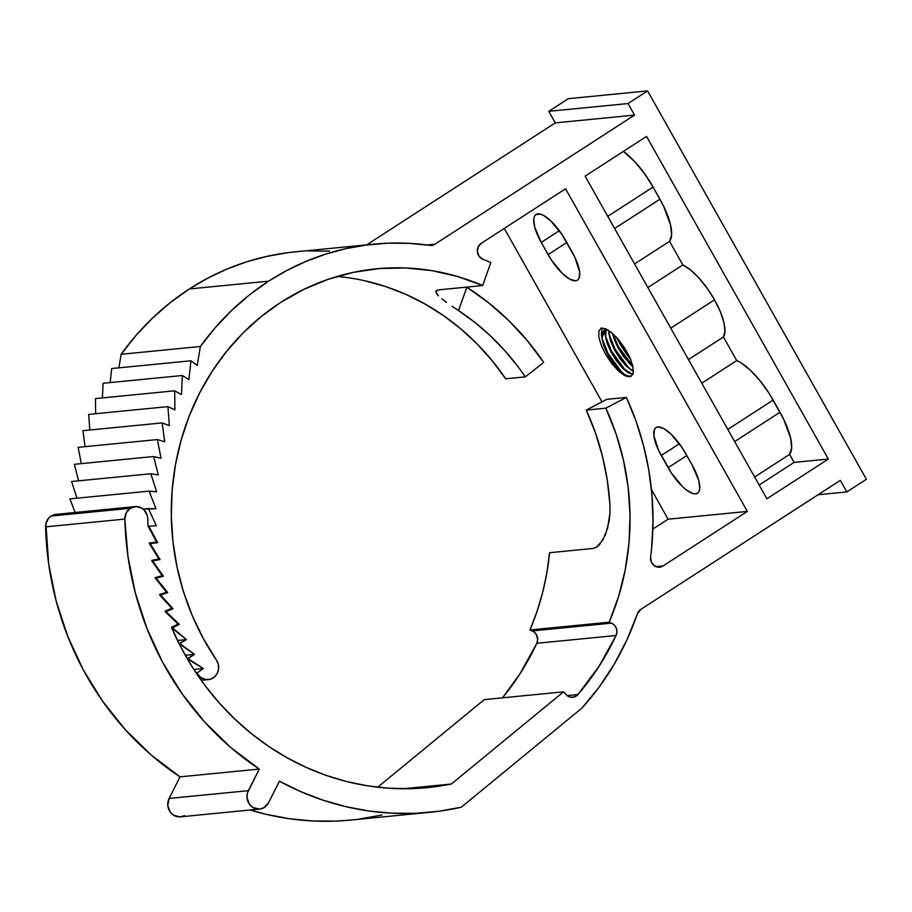 <?xml version="1.0" encoding="UTF-8"?>
<svg xmlns="http://www.w3.org/2000/svg" width="912" height="912" viewBox="0 0 912 912"><rect width="100%" height="100%" fill="white"/><g stroke="black" fill="none" stroke-linecap="round" stroke-linejoin="round"><path stroke-width="1.37" d="M130.313 508.28A12.392 11.457 -95.6 0 1 135.101 506.605A12.392 11.457 -95.6 0 1 147.778 518.791A273.406 252.784 84.4 0 0 148.052 526.144A273.406 252.784 -95.6 0 1 147.778 518.791L147.311 515.588L144.199 510.07L141.77 508.132L136.002 506.548L130.313 508.28L51.061 516.055L130.313 508.28A12.392 11.457 -95.6 0 0 124.841 519.088L45.6 526.862A298.201 275.698 84.4 0 0 180.029 776.842L169.108 798.445A12.392 11.457 84.4 0 0 169.666 811.247A12.392 11.457 84.4 0 0 180.405 816.844L259.646 809.069A12.392 11.457 -95.6 0 1 248.908 803.472A12.392 11.457 -95.6 0 1 248.349 790.67L169.108 798.445L248.349 790.67L259.282 769.067L180.029 776.842L259.282 769.067A298.201 275.698 -95.6 0 1 124.841 519.088L126.221 512.875L130.313 508.28M135.101 506.605L55.86 514.379A12.392 11.457 84.4 0 0 51.061 516.055A12.392 11.457 84.4 0 0 45.6 526.862L124.841 519.088L127.965 556.411L135.386 593.096L146.992 628.562L162.598 662.237L181.967 693.599L204.778 722.144L230.69 747.441L259.282 769.067L247.483 792.893L247.015 797.692L249.535 804.395L252.977 807.542L259.498 809.092L263.785 807.781L268.527 802.799A12.392 11.457 -95.6 0 1 259.646 809.069M268.607 281.17A272.699 252.122 -95.6 0 1 374.045 244.131A272.699 252.122 -95.6 0 1 429.734 245.339L434.967 244.177A8.858 8.185 -95.6 0 1 431.547 245.385A8.858 8.185 -95.6 0 1 429.734 245.339L408.781 243.322L387.782 243.196L366.863 244.952L346.172 248.577L325.869 254.06L306.09 261.356L286.949 270.408L268.607 281.17L189.365 288.944L268.607 281.17A272.699 252.122 -95.6 0 0 200.378 346.503L197.22 365.381L190.916 360.776L188.909 379.666L182.343 375.505L181.465 394.508L174.671 390.815L174.933 409.853L167.945 406.627L169.336 425.642L162.165 422.906L164.684 441.796L157.388 439.561L161.025 458.257L153.604 456.524L158.346 474.947L150.845 473.738L156.67 491.807L149.123 491.123L155.998 508.771L148.439 508.6L156.34 525.757L148.793 526.121L157.696 542.708L150.184 543.586L160.056 559.535L152.623 560.948L163.408 576.19L156.077 578.105L167.74 592.595L160.546 595.023L173.029 608.68L166.007 611.599L179.265 624.378L172.436 627.775L186.424 639.62L179.812 643.496L194.461 654.36L188.1 658.692L203.342 668.519L196.445 673.409L203.342 668.519L193.846 669.454L203.342 668.519L187.279 658.772L194.461 654.36L185.273 655.261L194.461 654.36L179.014 643.576L186.424 639.62L177.487 640.498L186.424 639.62L171.661 627.855L179.265 624.378L177.042 624.595L179.265 624.378L165.243 611.667L173.029 608.68L170.362 608.942L173.029 608.68L160.546 595.023L159.794 595.091L167.74 592.595L164.365 592.925L167.74 592.595L156.077 578.105L155.336 578.185L163.408 576.19L158.688 576.658L163.408 576.19L152.623 560.948L151.882 561.017L160.056 559.535L151.894 560.344L160.056 559.535L150.184 543.586L149.465 543.666L157.696 542.708L149.443 543.518L157.696 542.708L148.793 526.121L148.075 526.19L156.34 525.757L148.439 508.6L143.173 509.124L155.998 508.771L149.123 491.123L69.871 498.898L149.123 491.123L156.67 491.807L150.845 473.738L71.603 481.513L150.845 473.738L158.346 474.947L153.604 456.524L74.362 464.299L153.604 456.524L161.025 458.257L157.388 439.561L78.136 447.336L157.388 439.561L164.684 441.796L162.165 422.906L82.924 430.681L162.165 422.906L169.336 425.642L167.945 406.627L88.692 414.401L167.945 406.627L174.933 409.853L174.671 390.815L95.429 398.59L174.671 390.815L181.465 394.508L182.343 375.505L103.09 383.279L182.343 375.505L188.909 379.666L190.916 360.776L111.663 368.551L190.916 360.776L197.22 365.381L200.378 346.503L215.243 327.67L231.671 310.411L249.512 294.861L268.607 281.17M374.045 244.131L294.793 251.906A272.699 252.122 84.4 0 0 189.365 288.944A272.699 252.122 84.4 0 0 121.136 354.278L200.378 346.503L121.136 354.278L136.002 335.445L152.429 318.174L170.259 302.636L189.365 288.944L207.708 278.183L226.837 269.131L246.628 261.835L266.931 256.352L287.611 252.727M436.358 293.47L438.433 295.876L435.765 291.646L436.688 290.426L439.139 289.811L482.665 285.536L490.861 262.542A272.699 252.122 -95.6 0 0 482.847 259.259A8.858 8.185 -95.6 0 1 477.375 251.769A8.858 8.185 -95.6 0 1 481.228 243.333L565.554 188.784L747.35 511.415L663.024 565.964A8.858 8.185 -95.6 0 1 659.593 567.161A8.858 8.185 -95.6 0 1 650.621 557.004A272.699 252.122 -95.6 0 0 651.647 547.884L652.992 521.242L651.92 494.543L648.694 469.463L643.313 444.771L635.858 420.694L626.373 397.427L605.853 408.166L616.01 433.713L623.477 460.286L628.174 487.544L630.032 515.155L629.029 542.765L625.187 570.034L618.541 596.63L609.182 622.212L611.485 623.135A8.858 8.185 -95.6 0 1 616.056 635.504L616.911 631.925L616.33 628.254L614.403 625.142L611.485 623.135L532.232 630.91L529.94 629.987L537.031 611.416L542.697 592.264L546.892 572.656L549.583 552.718L593.096 548.443L596.345 547.314L599.594 544.589L605.431 534.854L609.239 520.684L610.003 512.578L609.911 504.256L607.244 479.94L602.376 455.977L595.354 432.619L586.245 410.092L605.853 408.166A247.916 229.208 -95.6 0 1 609.182 622.212L529.94 629.987L533.794 631.742L536.279 634.364L537.67 639.688L536.815 643.279L616.056 635.504L536.815 643.279L519.68 674.276L502.478 697.828A260.308 240.665 84.4 0 0 536.815 643.279A8.858 8.185 84.4 0 0 532.232 630.91L611.485 623.135L609.182 622.212L529.94 629.987A247.916 229.208 84.4 0 0 549.583 552.718L593.096 548.443L596.345 547.314L602.684 540.383L607.677 528.185L610.003 512.578L609.911 504.256A247.916 229.208 84.4 0 0 586.245 410.092L606.765 399.353L626.373 397.427L605.853 408.166L586.245 410.092L606.765 399.353L626.373 397.427A272.699 252.122 -95.6 0 1 651.92 494.543A272.699 252.122 -95.6 0 1 651.647 547.884A272.699 252.122 -95.6 0 1 650.621 557.004L651.282 561.895L654.257 565.679L658.624 567.196L663.024 565.964L656.002 566.648L663.024 565.964L747.35 511.415L668.108 519.19L651.464 489.664L668.108 519.19L747.35 511.415L565.554 188.784L481.228 243.333L478.162 246.924L477.375 251.769L479.119 256.352L482.847 259.259A272.699 252.122 -95.6 0 1 490.861 262.542L482.665 285.536L457.642 276.518L431.878 270.636L405.692 267.968L379.449 268.538L353.491 272.335L328.138 279.334L303.742 289.423L280.622 302.476L261.037 316.692L242.968 333.051L226.575 351.359L212.063 371.435L199.568 393.049L189.229 415.986L181.157 439.983L175.446 464.801L172.151 490.154L171.308 515.782L172.927 541.409L176.985 566.751L183.449 591.557L192.238 615.543L203.262 638.446L216.406 660.037A247.916 229.208 -95.6 0 1 280.622 302.476A247.916 229.208 -95.6 0 1 376.462 268.801A247.916 229.208 -95.6 0 1 482.665 285.536L439.139 289.811L435.833 291.327M682.837 264.936L647.873 287.542L682.837 264.936L669.545 241.338L671.597 234.886L670.559 225.002L663.526 206.009L653.083 187.028L644.579 173.725L635.026 161.948L623.386 151.392A49.579 17.054 -122.9 0 1 653.083 187.028L607.757 216.338L653.083 187.028L659.946 199.204L614.608 228.513L659.946 199.204A49.579 17.054 -122.9 0 1 669.545 241.338L634.581 263.944L669.545 241.338L682.837 264.936A44.266 15.23 -122.9 0 1 714.529 299.843L707.165 288.283L698.9 277.989L690.521 269.952L682.837 264.936M670.753 328.149L714.529 299.843L670.753 328.149M605.625 329.916L608.224 330.167L605.625 329.916L601.84 337.577L607.552 354.289L603.607 345.34L601.84 337.577L602.536 332.173L605.625 329.916M602.216 339.583L601.954 337.508L605.739 329.836L607.951 329.996L604.075 330.429L602.65 332.093L601.954 337.508L603.721 345.26L607.552 354.289L613.936 364.116L620.867 371.879L627.16 376.132L631.412 375.995A26.562 9.131 57.1 0 1 629.622 376.69L624.788 375.641L618.587 371.116L611.998 363.854L606.001 354.985L601.441 345.808L598.933 337.588L598.796 331.432L600.997 328.126L605.648 328.787L611.667 332.698L618.256 339.332L624.538 347.86L629.611 357.094L632.723 365.689L633.373 372.358L631.412 375.995A26.562 9.131 57.1 0 1 631.184 376.166A26.562 9.131 57.1 0 1 629.622 376.69L625.005 375.185L619.157 370.42L613.024 363.09L607.552 354.289C615.668 368.277 623.021 375.744 629.622 376.69L624.788 375.641L618.587 371.116L611.998 363.854L606.001 354.985L601.441 345.808L598.933 337.588L598.796 331.432L600.997 328.126L605.648 328.787L611.667 332.698L618.256 339.332L624.538 347.86L629.611 357.094L632.723 365.689L633.373 372.358L631.412 375.995M606.001 329.927L605.294 335.342L611.017 352.055L607.073 343.094L605.294 335.342L606.001 329.927M606.058 329.813L606.503 329.186L606.058 329.813M605.682 337.349L606.092 329.882L605.408 335.263L607.187 343.026L611.017 352.055L616.592 360.776L622.736 368.106L628.573 372.871L633.19 374.376M608.76 333.097L608.749 330.497L608.76 333.097L614.471 349.809L610.538 340.86L608.76 333.097M614.585 349.741L620.057 358.541L626.202 365.872L633.452 371.389L626.202 365.872L614.585 349.741L610.652 340.792L608.851 330.566L609.17 335.228L614.585 349.741M613.993 338.614L612.602 333.496L617.937 347.575L613.993 338.614M618.051 347.495L623.523 356.296L632.928 366.59L629.656 363.626L618.051 347.495L612.75 333.632L618.051 347.495M618.883 340.085L621.403 345.329L630.181 358.37L621.403 345.329L618.883 340.096M633.088 374.444L628.459 372.951L622.622 368.186L616.489 360.844L611.017 352.055L622.622 368.186L632.791 374.456M619.943 358.61L614.471 349.809L626.088 365.94L633.441 371.515L626.088 365.94L619.943 358.61M623.409 356.375L617.937 347.575L629.554 363.706L632.974 366.784L623.409 356.375M626.989 354.061L621.517 345.26L626.989 354.061M504.268 228.433L601.988 401.85L504.268 228.433M541.215 242.432L534.671 227.008L533.748 219.131L534.409 216.395L535.8 214.605L540.52 214.149L543.666 215.483L550.939 221.035L562.145 234.737L575.027 257.594L579.622 271.947L579.052 278.274L577.661 280.052L575.597 280.816L569.795 279.186L562.533 273.623L551.315 259.931L541.215 242.432A31.874 10.967 57.1 0 1 535.994 214.48A31.874 10.967 57.1 0 1 565.394 240.061L572.246 252.236A31.874 10.967 57.1 0 1 577.467 280.178A31.874 10.967 57.1 0 1 548.078 254.608L541.215 242.432L559.341 230.702L541.215 242.432M692.299 465.291L698.843 480.704L699.766 488.593L699.105 491.329L697.714 493.107L695.651 493.871L692.995 493.574L686.326 489.915L682.575 486.689L671.369 472.986L658.487 450.118L653.893 435.765L654.463 429.449L655.853 427.671L657.917 426.907L663.719 428.537L670.981 434.089L682.199 447.792L692.299 465.291A31.874 10.967 57.1 0 1 697.52 493.244A31.874 10.967 57.1 0 1 668.12 467.662L686.827 455.567L668.12 467.662L661.268 455.487A31.874 10.967 57.1 0 1 656.047 427.534A31.874 10.967 57.1 0 1 685.436 453.116L692.299 465.291M647.566 90.904L866.4 479.279L846.849 491.921L818.087 494.737L846.849 491.921L840.34 480.35L640.771 609.421L637.374 613.844A8.858 8.185 -95.6 0 1 640.771 609.421L840.34 480.35L846.849 491.921L866.4 479.279L647.566 90.904L568.313 98.678L647.566 90.904L628.015 103.546L548.773 111.321L555.283 122.881L366.704 244.849L555.283 122.881L634.535 115.106L555.283 122.881L548.773 111.321L628.015 103.546L647.566 90.904M646.54 136.412L828.335 459.044L794.113 462.407L789.587 454.393L791.65 447.94L790.613 438.068L783.579 419.064L769.078 393.323L759.924 380.623L750.223 370.078L740.92 362.771L736.736 360.582L723.433 336.984L724.96 331.067L723.866 322.312L720.275 311.551L714.529 299.843A44.266 15.23 -122.9 0 1 723.433 336.984L688.469 359.59L723.433 336.984L736.736 360.582L701.773 383.2L736.736 360.582A49.579 17.054 -122.9 0 1 773.137 400.083L727.81 429.404L773.137 400.083L779.999 412.258L734.662 441.579L779.999 412.258A49.579 17.054 -122.9 0 1 789.587 454.393L754.623 476.999L789.587 454.393L794.113 462.407L828.335 459.044L766.901 498.784L585.105 176.153L646.54 136.412L585.105 176.153L766.901 498.784L828.335 459.044L646.54 136.412M759.149 485.013L794.113 462.407L759.149 485.013M668.108 519.19L652.855 529.063L668.108 519.19M466.853 287.257A272.699 252.122 -95.6 0 1 543.723 362.429L525.301 376.873L543.723 362.429L527.25 340.575L508.816 320.625L488.604 302.795L466.853 287.257L458.542 310.57A247.916 229.208 -95.6 0 1 517.925 366.59A247.916 229.208 -95.6 0 1 525.301 376.873L505.681 378.799L525.301 376.873A247.916 229.208 84.4 0 0 517.925 366.59L504.781 350.607L490.428 335.867L474.97 322.495L458.542 310.57L466.853 287.257M452.181 306.307L458.542 310.57L452.181 306.307M441.898 298.862L446.527 302.351L441.898 298.862M364.971 280.816L385.639 286.55L405.749 294.325L425.14 304.072L443.631 315.689L461.084 329.095L477.329 344.177L492.241 360.787L505.681 378.799A247.916 229.208 84.4 0 0 337.212 276.439M197.984 674.492L197.22 674.561L197.984 674.492A272.699 252.122 -95.6 0 1 197.209 673.341A272.699 252.122 -95.6 0 0 197.984 674.492A12.392 11.457 -95.6 0 0 208.403 679.6A12.392 11.457 -95.6 0 0 217.694 672.418A12.392 11.457 -95.6 0 0 216.406 660.037L218.321 664.438L218.538 669.271L217.033 673.797L214.024 677.331L209.977 679.326L205.508 679.486L201.301 677.787L197.984 674.492M75.172 512.476L69.871 498.898L75.172 512.476M76.973 498.203L71.603 481.513L76.973 498.203M78.603 480.818L74.362 464.299L78.603 480.818M81.305 463.615L78.136 447.336L81.305 463.615M85.055 446.652L82.924 430.681L85.055 446.652M89.832 429.997L88.692 414.401L89.832 429.997M95.635 413.729L95.429 398.59L95.635 413.729M102.418 397.894L103.09 383.279L102.418 397.894M110.181 382.584L111.663 368.551L110.181 382.584M118.868 367.844L121.136 354.278L118.868 367.844M426.953 244.963L434.967 244.177L634.535 115.106L628.015 103.546L634.535 115.106L434.967 244.177L426.953 244.963M568.313 98.678L548.773 111.321L568.313 98.678M637.374 613.844A272.699 252.122 -95.6 0 1 581.924 708.088L461.29 807.211A298.201 275.698 -95.6 0 1 429.78 812.307A298.201 275.698 -95.6 0 1 279.448 781.208L268.527 802.799L279.448 781.208L300.812 791.65L322.894 800.132L345.523 806.573L368.551 810.939L391.807 813.196L415.131 813.322L438.341 811.327L461.29 807.211L581.924 708.088L599.15 687.055L614.243 664.164L627.023 639.665L637.374 613.844M350.767 820.059L335.878 821.096L312.565 820.971L289.309 818.714L266.281 814.348L250.207 810.004A298.201 275.698 84.4 0 0 350.539 820.082L429.78 812.307M148.052 526.144L156.625 542.116L149.374 542.971A273.406 252.784 84.4 0 0 149.454 543.643A273.406 252.784 -95.6 0 1 149.374 542.971L156.625 542.116L148.052 526.144M149.454 543.643L158.95 559.01L151.78 560.367A273.406 252.784 84.4 0 0 151.894 561.028A273.406 252.784 -95.6 0 1 151.78 560.367L158.95 559.01L149.454 543.643M151.894 561.028L162.268 575.723L155.2 577.57A273.406 252.784 84.4 0 0 155.348 578.231A273.406 252.784 -95.6 0 1 155.2 577.57L162.268 575.723L151.894 561.028M155.348 578.231L166.565 592.184L159.634 594.521A273.406 252.784 84.4 0 0 159.817 595.171A273.406 252.784 -95.6 0 1 159.634 594.521L166.565 592.184L155.348 578.231M159.817 595.171L171.844 608.327L165.061 611.143A273.406 252.784 84.4 0 0 165.289 611.781A273.406 252.784 -95.6 0 1 165.061 611.143L171.844 608.327L159.817 595.171M165.289 611.781L178.045 624.093L171.456 627.376L181.18 647.771L192.432 667.242L205.143 685.653L219.199 702.89L234.532 718.816L251.017 733.328L268.538 746.324L286.984 757.712L306.227 767.414L326.12 775.36L346.537 781.504L367.331 785.791L388.352 788.196L409.465 788.698L430.51 787.307L451.349 784.024A273.406 252.784 -95.6 0 1 427.363 787.637A273.406 252.784 -95.6 0 1 171.456 627.376L178.045 624.093L165.289 611.781M403.127 788.755L451.349 784.024L563.536 691.843L484.283 699.618L377.682 787.216L484.283 699.618L563.536 691.843L567.424 695.799L570.456 697.156L573.728 697.121L577.923 694.556A8.858 8.185 -95.6 0 1 572.759 697.281A8.858 8.185 -95.6 0 1 566.147 694.67L563.536 691.843L451.349 784.024L403.127 788.755M567.161 695.605L577.923 694.556L567.161 695.605M616.056 635.504A260.308 240.665 -95.6 0 1 577.923 694.556L598.922 666.501L616.056 635.504M630.944 359.795L623.033 348.737L616.398 336.961M308.53 250.971L329.54 251.096M382.048 814.986L359.1 819.101M184.543 815.556L180.257 816.867L173.736 815.317L170.282 812.17L167.774 805.467L169.108 798.445L180.029 776.842L151.438 755.216L125.537 729.919L102.714 701.374L83.357 670.012L67.739 636.337L56.134 600.871L48.712 564.186L45.908 523.648L48.735 518.062L51.061 516.055L56.749 514.322M566.774 242.512L548.078 254.608L566.774 242.512M679.394 443.768L661.268 455.487L679.394 443.768M630.602 359.362A44.266 15.23 57.1 0 1 616.694 337.565M627.194 376.576L625.963 375.721L627.194 376.576M625.324 375.242L621.22 371.594L607.939 353.275L602.023 338.272L607.939 353.275L621.22 371.594L625.324 375.242M601.817 337.269L601.373 334.282L602.228 327.978L601.373 334.282L601.817 337.269M628.778 372.997L624.686 369.36L611.405 351.029L605.488 336.026L611.405 351.029L624.686 369.36L628.778 372.997M605.272 335.023L604.759 330.11L605.272 335.023M632.244 370.762L628.151 367.114L614.87 348.794L608.954 333.792L614.87 348.794L628.151 367.114L632.244 370.762M632.803 366.031L618.325 346.549L613.012 333.872L618.325 346.549L632.803 366.031M628.71 355.201L620.958 342.718L628.71 355.201M605.705 337.463L611.12 351.975L622.736 368.106L627.581 372.233L632.825 374.387M602.239 339.709L607.666 354.221L619.271 370.352L624.116 374.479L629.736 376.61L631.184 376.166M604.873 328.491L604.759 330.076M201.221 680.306L208.358 679.6M626.669 376.223L625.871 375.676M601.703 336.665L601.817 337.326M605.158 334.43L605.283 335.08"/></g></svg>
